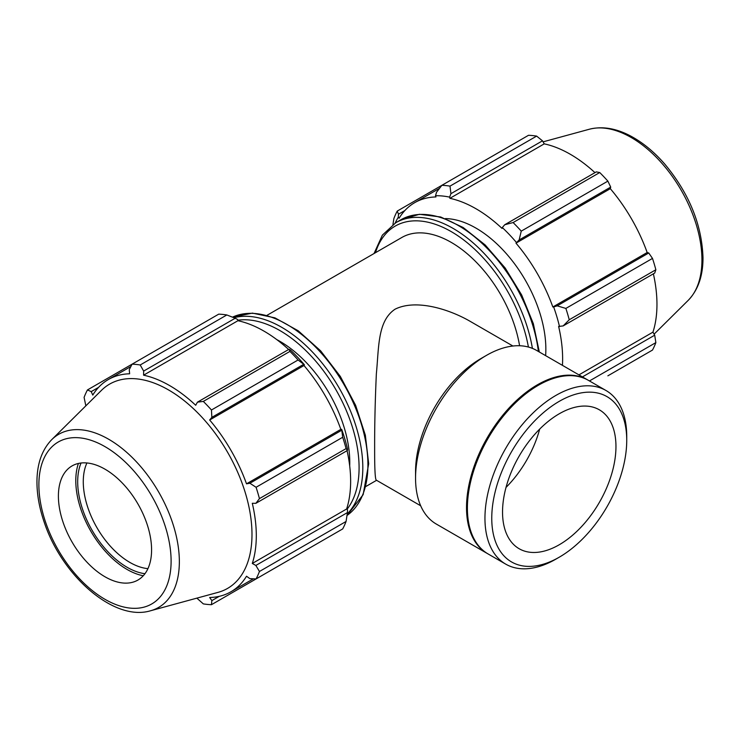 <?xml version="1.0" encoding="UTF-8"?>
<svg xmlns="http://www.w3.org/2000/svg" width="740" height="740" viewBox="0 0 740 740"><rect width="100%" height="100%" fill="white"/><g stroke="black" fill="none" stroke-linecap="round" stroke-linejoin="round"><path stroke-width="1.11" d="M512.922 346.024L468.596 320.439C446.581 308.182 415.048 299.238 395.086 309.181C377.474 320.929 378.973 347.217 376.364 373.691C375.152 400.192 374.579 424.964 374.644 447.996C374.579 469.086 375.152 479.816 376.364 480.186L420.69 505.781M519.591 345.746A98.836 57.063 -120 0 0 471.075 257.159A98.836 57.063 -120 0 0 401.82 237.494L267.085 315.277M436.526 192.261L435.527 195.739A123.867 71.521 60 0 1 449.633 197.136L450.928 193.686L450.003 186.119A131.776 76.081 -120 0 0 441.873 185.315L436.526 192.261M435.527 195.739L435.953 196.942A122.553 70.753 -120 0 0 414.696 202.668A122.553 70.753 -120 0 0 399.101 218.217L398.277 217.246L398.481 214.221L397.25 211.076A131.776 76.081 -120 0 0 393.884 218.522L392.949 224.516M395.188 223.064A123.867 71.521 60 0 1 398.277 217.246M562.437 365.347A122.553 70.753 -120 0 0 558.617 326.433L563.149 325.924L569.236 319.763A131.776 76.081 -120 0 0 565.869 308.423L557.174 305.842L553.659 306.961A123.867 71.521 60 0 1 559.505 326.618M553.659 306.961L552.836 306.98A122.553 70.753 -120 0 0 515.984 243.146L519.138 239.954L521.247 231.139A131.776 76.081 -120 0 0 513.107 222.555L504.726 224.747L502.303 227.55A123.867 71.521 60 0 1 516.409 242.443M502.303 227.55L502.025 228.41A122.553 70.753 -120 0 0 449.911 198.329L449.633 197.136M545.62 355.644A98.836 57.063 -120 0 0 545.852 349.151A98.836 57.063 -120 0 0 445.388 218.587M397.25 211.076L528.499 135.3A131.776 76.081 -120 0 1 536.63 136.105L450.003 186.119M589.456 380.952L655.862 342.611A131.776 76.081 -120 0 1 652.495 350.066L607.873 375.828M578.939 374.875L652.948 332.149L654.706 335.183L582.445 376.901M655.862 342.611L654.706 335.183M565.869 308.423L652.495 258.408L648.74 252.978L557.174 305.842M563.149 325.924L654.706 273.06L655.862 269.749L569.236 319.763M655.862 269.749A131.776 76.081 -120 0 0 652.495 258.408M513.107 222.555L599.733 172.54L596.292 171.883L504.726 224.747M450.928 193.686L542.494 140.822L536.63 136.105M542.494 140.822L544.242 143.856A122.553 70.753 60 0 1 594.969 172.651M519.138 239.954L610.704 187.09L607.873 181.124A131.776 76.081 -120 0 0 599.733 172.54M610.704 187.09L610.315 188.681A122.553 70.753 60 0 1 647.167 252.516L648.74 252.978M653.383 273.828A122.553 70.753 60 0 1 656.963 304.371A122.553 70.753 60 0 1 652.948 332.149M398.481 214.221L404.891 210.521M607.873 181.124L521.247 231.139M449.911 198.329L544.242 143.856M515.984 243.146L610.315 188.681M552.836 306.98L647.167 252.516M226.838 314.963L140.212 364.977A131.776 76.081 -120 0 0 132.081 364.173L218.707 314.158A131.776 76.081 60 0 1 226.838 314.963L235.218 318.228L237.642 319.523L237.919 320.716A122.553 70.753 60 0 1 288.646 349.502M304.427 364.829A123.867 71.521 -120 0 0 290.321 349.937L289.016 349.289L289.941 351.398A131.776 76.081 60 0 1 298.081 359.982L304.427 364.829L303.992 365.532A122.553 70.753 60 0 1 340.844 429.367L341.677 429.348L342.694 437.266A131.776 76.081 60 0 1 346.07 448.607L347.43 450.466L347.513 449.004A123.867 71.521 -120 0 0 341.677 429.348M347.06 450.679A122.553 70.753 60 0 1 346.625 509L347.513 509.832L347.43 512.58L346.07 521.469A131.776 76.081 60 0 1 342.694 528.924L256.068 578.93L249.898 578.634L246.513 576.238A122.553 70.753 -120 0 1 230.917 591.787A122.553 70.753 -120 0 1 209.661 597.513L211.862 600.602L211.455 604.691L298.081 554.686M237.919 320.716L143.588 375.18L143.653 371.091L235.218 318.228M140.212 364.977L143.653 371.091M91.205 391.627L87.459 389.934L132.081 364.173L129.25 369.667L129.63 373.793A122.553 70.753 -120 0 0 108.373 379.518A122.553 70.753 -120 0 0 92.778 395.077L91.205 391.627L98.568 387.381M196.858 598.142L203.315 603.886A131.776 76.081 -120 0 0 211.455 604.691M346.625 509L252.294 563.464A122.553 70.753 -120 0 0 256.299 535.686A122.553 70.753 -120 0 0 252.294 503.283L255.864 503.329L347.43 450.466M346.07 448.607L259.444 498.621L255.864 503.329M303.992 365.532L209.661 419.996L211.862 417.36L303.418 364.496M298.081 359.982L211.455 409.997L211.862 417.36M81.039 463.009A69.838 40.321 -120 0 0 92.149 530.395A69.838 40.321 -120 0 0 144.957 573.713M147.935 568.644A65.888 38.045 60 0 1 96.922 527.639A65.888 38.045 60 0 1 86.922 462.963M78.412 463.453A72.529 41.875 -120 0 0 90.807 531.172A72.529 41.875 -120 0 0 143.255 575.766M347.43 512.58L255.864 565.452L259.444 571.484L346.07 521.469M255.864 565.452L252.294 563.464M150.572 610.759L218.032 592.37A117.947 68.099 -120 0 0 251.989 534.419A117.947 68.099 -120 0 0 194.611 409.793A117.947 68.099 -120 0 0 101.417 390.396L51.772 439.615C42.467 449.245 37.537 462.389 37 479.058C36.602 492.766 39.044 507.252 44.317 522.514C62.04 575.942 114.08 621.868 150.572 610.759A99.946 57.702 -120 0 0 179.348 561.651A99.946 57.702 -120 0 0 130.73 456.053A99.946 57.702 -120 0 0 51.772 439.615M259.444 498.621A131.776 76.081 -120 0 0 256.068 487.281L342.694 437.266M341.464 430.384L249.898 483.248L256.068 487.281M249.898 483.248L246.513 483.83A122.553 70.753 -120 0 0 209.661 419.996M211.455 409.997A131.776 76.081 -120 0 0 203.315 401.413L289.941 351.398M289.016 349.289L197.451 402.153L203.315 401.413M197.451 402.153L195.702 405.27A122.553 70.753 -120 0 0 143.588 375.18M87.459 389.934A131.776 76.081 -120 0 0 84.092 397.38L85.84 405.844M256.068 578.93A131.776 76.081 -120 0 0 259.444 571.484M219.216 596.357L211.862 600.602M340.844 429.367L246.513 483.83M349.696 465.95A98.836 57.063 -120 0 0 349.77 462.361A98.836 57.063 -120 0 0 276.742 339.586M151.58 549.885A65.888 38.045 -120 0 0 119.529 480.26A65.888 38.045 -120 0 0 67.469 469.428A65.888 38.045 -120 0 0 72.048 542.004A65.888 38.045 -120 0 0 132.608 582.26A65.888 38.045 -120 0 0 151.58 549.885M626.734 436.378A100.252 57.877 120 0 0 605.968 390.489A100.252 57.877 120 0 0 505.716 448.366A100.252 57.877 120 0 0 505.716 564.13A100.252 57.877 120 0 0 555.842 559.163L559.246 557.202A95.442 55.102 -60 0 1 491.758 518.24A95.442 55.102 -60 0 1 559.246 401.348A95.442 55.102 -60 0 1 626.734 440.309L626.734 436.378M626.734 440.309A95.442 55.102 -60 0 1 559.246 557.202M605.968 390.489L588.411 380.351A100.252 57.877 120 0 0 538.285 385.309A100.252 57.877 120 0 0 467.393 508.093A100.252 57.877 120 0 0 488.16 553.992L505.716 564.13M615.957 446.535A80.207 46.306 120 0 0 599.354 409.812A80.207 46.306 120 0 0 519.147 456.118A80.207 46.306 120 0 0 519.147 548.729A80.207 46.306 120 0 0 580.956 527.241A80.207 46.306 120 0 0 615.957 446.535M506.021 487.41A80.207 46.306 120 0 0 539.682 429.108M587.967 380.101A100.252 57.877 120 0 0 587.532 379.842L536.574 350.418A100.252 57.877 120 0 0 486.448 355.385L480.778 358.66A92.232 53.252 120 0 0 415.556 471.621L415.556 478.17A100.252 57.877 120 0 0 436.322 524.068L487.281 553.483A100.252 57.877 120 0 0 487.725 553.733M486.448 355.385A100.252 57.877 120 0 0 415.556 478.17M587.532 379.842A100.252 57.877 120 0 0 487.281 437.729A100.252 57.877 120 0 0 487.281 553.483M538.285 385.309L537.407 385.818A99.021 57.165 120 0 0 467.393 507.085L467.393 508.093M539.331 352.018L533.327 323.648L521.645 294.927L505.189 268.019L485.19 244.968L463.166 227.513L440.698 216.996L419.395 214.286L400.886 219.771A114.645 66.193 60 0 1 483.572 244.792A114.645 66.193 60 0 1 538.378 351.463M532.402 348.383A114.645 66.193 -120 0 0 476.144 245.569A114.645 66.193 -120 0 0 395.78 222.722L382.358 235.154L374.033 253.533M375.467 252.71A112.008 64.667 60 0 1 453.944 233.239A112.008 64.667 60 0 1 528.406 347.042M701.936 259.943A99.946 57.702 -120 0 0 663.151 164.733A99.946 57.702 -120 0 0 589.373 129.232C602.36 125.985 616.207 128.297 630.905 136.16C642.977 142.681 654.308 152.033 664.89 164.225C689.208 193.593 701.918 224.812 703 257.871C703.009 275.928 698.07 290.089 688.182 300.375A99.946 57.702 -120 0 0 701.936 259.943M347.236 513.921A114.645 66.193 -120 0 0 362.813 467.745A114.645 66.193 -120 0 0 318.478 358.697A114.645 66.193 -120 0 0 233.97 317.728M237.808 320.235A112.008 64.667 60 0 1 318.228 364.126A112.008 64.667 60 0 1 359.085 467.745A112.008 64.667 60 0 1 346.986 509.333M347.005 515.484L363.146 494.662L368.687 463.721L365.347 435.203L355.616 405.289L340.298 376.392L320.661 350.871L298.276 330.817L274.929 317.858L252.405 313.113L232.499 317.155A114.645 66.193 60 0 1 319.763 351.445A114.645 66.193 60 0 1 367.919 464.794A114.645 66.193 60 0 1 347.005 515.475M171.107 561.151A93.499 53.983 60 0 1 71.937 570.013A93.499 53.983 60 0 1 71.937 437.784A93.499 53.983 60 0 1 171.107 561.151M376.577 480.306L365.911 486.467M400.886 219.771L395.78 222.722M439.551 188.321L414.696 202.668M589.373 129.232L543.086 141.849M688.182 300.375L654.114 334.147M253.404 578.81L230.917 591.787M130.851 366.541L108.373 379.518"/></g></svg>
